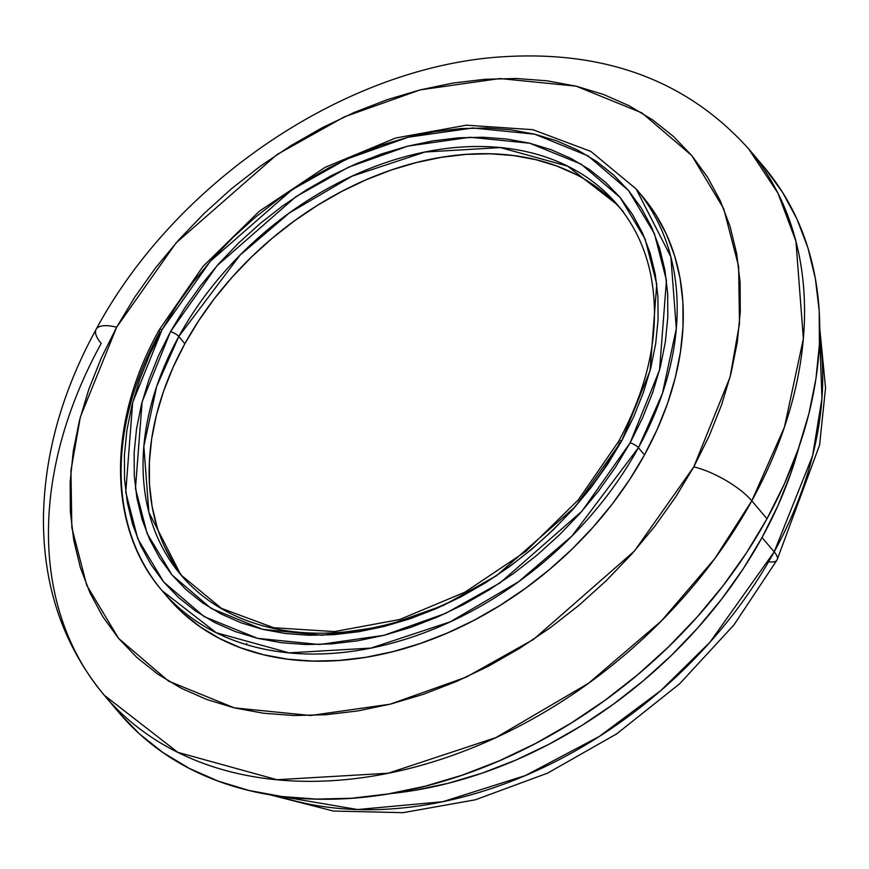 <?xml version="1.0" encoding="UTF-8"?>
<svg xmlns="http://www.w3.org/2000/svg" width="869" height="869" viewBox="0 0 869 869"><rect width="100%" height="100%" fill="white"/><g stroke="black" fill="none" stroke-linecap="round" stroke-linejoin="round"><path stroke-width="1.3" d="M777.071 559.962A27.254 8.788 -151.2 0 0 774.192 551.869L709.843 642.343L660.94 690.464L599.252 736.488L525.441 775.528L442.81 801.696L357.615 809.539L278.069 796.004A388.356 281.089 -40.3 0 0 774.192 551.869L762.037 537.531L777.961 505.595L790.844 473.279L798.98 447.024A388.356 281.089 139.7 0 1 762.037 537.531L774.192 551.869A388.356 281.089 -40.3 0 0 819.663 337.031L821.965 398.284L812.624 455.671L774.192 551.869A27.254 8.788 28.8 0 1 777.071 559.962A27.254 8.788 28.8 0 1 768.587 561.776M620.423 208.451A286.162 207.115 -40.3 0 0 184.869 343.7L178.786 336.52A6.811 2.194 -151.2 0 0 170.498 331.665L142.114 401.902L135.455 488.411L147.1 533.479L172.051 575.017L211.069 608.376L262.492 629.297L322.138 635.25L384.38 626.386L443.787 605.259L496.427 575.756L575.278 506.714L621.715 440.844L633.729 416.762L643.451 392.386L650.783 367.945L655.671 343.689L658.061 319.835L657.92 296.622L655.269 274.278L650.11 253.009L642.517 233.022L632.545 214.513L620.292 197.654L605.889 182.609L589.454 169.531L571.161 158.538L551.185 149.74L529.721 143.222L506.964 139.04L483.131 137.237L458.474 137.834L433.207 140.832L407.594 146.188L381.86 153.856L356.268 163.752L331.056 175.799L306.475 189.876L282.751 205.844L260.124 223.55L238.801 242.82L218.999 263.47L200.902 285.304L184.684 308.115L170.498 331.665L158.484 355.758L148.773 380.133L141.43 404.574L136.542 428.83L134.152 452.684L134.293 475.897L136.944 498.241L142.103 519.51L149.696 539.497L159.668 558.007L171.921 574.865L186.335 589.91L202.759 602.988L221.052 613.97L241.028 622.769L262.492 629.297L285.249 633.479L309.082 635.272L333.739 634.674L359.006 631.687L384.619 626.332L410.353 618.663L435.945 608.756L461.157 596.71L485.738 582.632L509.462 566.675L532.089 548.969L553.412 529.699L573.214 509.049L591.311 487.216L607.529 464.404L621.715 440.844A6.811 2.194 -151.2 0 0 618.793 441.148A6.811 2.194 28.8 0 0 619.51 443.168A286.162 207.115 139.7 0 1 180.839 574.854A286.162 207.115 139.7 0 1 178.786 336.52L239.985 255.204L289.312 212.981L352.108 176.146L425.071 152.01L500.446 147.589L567.62 166.153L617.457 204.834C633.599 223.952 644.537 246.481 650.284 272.431C661.179 325.44 650.685 381.676 618.782 441.148A6.811 2.194 28.8 0 1 621.715 440.844L650.099 370.618L656.758 284.109L645.113 239.04L620.173 197.502L581.144 164.132L529.721 143.222L470.075 137.259L407.833 146.122L348.426 167.25L295.786 196.763L216.935 265.805L170.498 331.665A6.811 2.194 28.8 0 1 178.786 336.52L184.869 343.7A286.162 207.115 -40.3 0 0 183.913 578.374M167.489 597.025L182.762 612.982L200.185 626.842L219.585 638.509L240.767 647.839L263.535 654.748L287.672 659.18L312.938 661.092L339.084 660.462L365.882 657.29L393.049 651.609L420.335 643.473L447.481 632.969L474.213 620.194L500.283 605.269L525.441 588.335L549.436 569.564L572.041 549.132L593.038 527.233L612.232 504.074L629.438 479.894L644.472 454.911L638.4 447.731A310.689 224.875 139.7 0 1 162.123 590.703A310.689 224.875 139.7 0 1 159.896 331.958A6.811 2.194 28.8 0 1 159.179 329.938A6.811 2.194 28.8 0 1 162.101 329.633L210.265 261.319L292.049 189.714L346.655 159.103L408.267 137.193L472.823 127.993L534.685 134.174L588.031 155.866L628.504 190.474L654.379 233.565L666.458 280.307L659.549 370.031L630.112 442.875A6.811 2.194 28.8 0 1 638.4 447.731L662.395 393.581L676.321 328.547L670.857 256.822L636.173 188.986A310.689 224.875 139.7 0 1 638.4 447.731L644.472 454.911A310.689 224.875 -40.3 0 0 642.245 196.155A310.689 224.875 -40.3 0 0 639.16 192.614M119.39 713.112L139.225 733.686L162.916 752.543L189.29 768.392L218.097 781.079L249.055 790.486L281.86 796.515L316.218 799.1L351.771 798.242L388.204 793.929L425.137 786.206L462.243 775.159L499.143 760.875L535.5 743.506L570.944 723.204L605.139 700.186L637.77 674.659L668.511 646.873L697.068 617.099L723.16 585.619L746.547 552.738L766.99 518.771L751.794 500.837A422.421 305.747 139.7 0 1 104.237 695.233A422.421 305.747 139.7 0 1 101.206 343.418A47.697 15.37 28.8 0 1 96.177 329.264A47.697 15.37 28.8 0 1 116.652 327.189L176.049 242.951L276.907 154.639L344.243 116.891L420.216 89.865L499.827 78.536L576.125 86.15L641.898 112.905L691.811 155.584L723.725 208.723L738.617 266.359L739.497 323.561L730.101 377.005L693.799 466.838A47.697 15.37 28.8 0 1 751.794 500.837L784.425 427.2L803.369 338.78L795.939 241.267L777.972 193.222L748.774 149.023A422.421 305.747 139.7 0 1 751.794 500.837L766.99 518.771A422.421 305.747 -40.3 0 0 763.97 166.957A422.421 305.747 -40.3 0 0 756.128 158.191M247.209 644.82L246.611 643.527M762.037 537.531A388.356 281.089 139.7 0 1 389.964 793.636L413.796 790.497L447.752 783.404L481.861 773.236L515.784 760.103L549.208 744.136L581.795 725.485L613.242 704.314L643.234 680.851L671.498 655.302L697.742 627.929L721.737 598.991L743.234 568.76L762.037 537.531M763.97 166.957L748.774 149.023C688.52 81.871 607.768 51.054 506.529 56.561C348.73 64.578 176.146 180.296 96.144 329.329C62.155 391.343 44.591 453.9 43.45 516.968C42.918 586.097 63.176 645.515 104.237 695.233L119.433 713.156A422.421 305.747 -40.3 0 0 766.99 518.771L784.316 484.044L798.329 448.893L808.909 413.655L815.958 378.678L819.402 344.287L819.206 310.82L815.372 278.591L807.942 247.926L796.982 219.107L782.6 192.418L764.937 168.108M104.237 695.233L177.808 752.337L276.972 779.732L388.226 773.214L495.949 737.575L588.639 683.197L661.461 620.879L714.818 558.582L751.794 500.837A47.697 15.37 -151.2 0 0 693.799 466.838L634.403 551.087L533.544 639.388L466.208 677.136L390.235 704.162L310.613 715.502L234.326 707.877L168.553 681.122L118.64 638.454L86.726 585.315L71.834 527.679L70.954 470.477L80.35 417.033L116.652 327.189L134.793 297.057L155.54 267.891L178.688 239.963L204.019 213.546L231.295 188.899L260.233 166.251L290.572 145.84L322.019 127.83L354.27 112.427L386.998 99.75L419.912 89.952L452.684 83.098L485 79.275L516.544 78.503L547.014 80.806L576.125 86.15L603.586 94.493L629.134 105.746L652.532 119.813L673.54 136.542L691.974 155.779L707.638 177.341L720.401 201.011L730.112 226.581L736.706 253.781L740.106 282.371L740.279 312.058L737.227 342.56L730.981 373.594L721.585 404.856L709.158 436.032L693.799 466.838L675.658 496.97L654.911 526.147L631.763 554.074L606.432 580.492L579.156 605.139L550.218 627.776L519.879 648.198L488.432 666.208L456.182 681.611L423.453 694.277L390.539 704.086L357.767 710.94L325.451 714.763L293.907 715.524L263.437 713.221L234.326 707.877L206.865 699.534L181.317 688.281L157.919 674.225L136.911 657.496L118.477 638.259L102.814 616.697L90.05 593.016L80.328 567.457L73.746 540.257L70.346 511.667L70.172 481.98L73.224 451.467L79.47 420.444L88.866 389.182L101.293 357.995L116.652 327.189A47.697 15.37 -151.2 0 0 96.177 329.264M162.123 590.703L216.24 632.719L289.171 652.858L370.998 648.068L450.218 621.856L518.391 581.861L571.954 536.032L638.4 447.731A6.811 2.194 -151.2 0 0 630.112 442.875L581.948 511.2L500.164 582.806L445.558 613.416L383.946 635.326L319.39 644.516L257.528 638.335L204.182 616.642L163.709 582.034L137.834 538.954L125.755 492.212L132.664 402.488L162.101 329.633L176.809 305.204L193.635 281.545L212.405 258.897L232.946 237.476L255.062 217.489L278.536 199.131L303.14 182.566L328.634 167.978L354.78 155.475L381.328 145.199L408.017 137.248L434.587 131.697L460.798 128.59L486.379 127.971L511.081 129.839L534.685 134.174L556.953 140.941L577.679 150.065L596.645 161.471L613.688 175.038L628.635 190.637L641.344 208.115L651.685 227.32L659.56 248.045L664.904 270.107L667.664 293.287L667.805 317.359L665.328 342.104L660.266 367.261L652.652 392.614L642.571 417.902L630.112 442.875L615.404 467.316L598.578 490.963L579.808 513.612L559.267 535.032L537.151 555.019L513.677 573.388L489.073 589.942L463.579 604.542L437.433 617.033L410.885 627.309L384.196 635.261L357.626 640.822L331.415 643.918L305.834 644.537L281.132 642.669L257.528 638.335L235.26 631.578L214.534 622.454L195.568 611.048L178.525 597.481L163.578 581.882L150.88 564.394L140.528 545.2L132.653 524.474L127.308 502.412L124.549 479.232L124.408 455.15L126.885 430.416L131.947 405.247L139.561 379.905L149.653 354.617L162.101 329.633A6.811 2.194 -151.2 0 0 159.179 329.938C106.854 423.236 107.452 527.841 162.123 590.703L168.206 597.883A310.689 224.875 -40.3 0 0 644.472 454.911L657.214 429.362L667.522 403.509L675.3 377.602L680.481 351.869L683.012 326.581L682.871 301.967L680.058 278.265L674.594 255.703L666.534 234.511L655.954 214.882L642.213 196.112M618.782 441.148L578.243 499.947L525.788 551.435L464.926 592.191L399.697 619.51L334.5 631.589L273.713 627.733L221.399 608.343L180.839 574.854L148.881 512.362L143.852 446.308L156.681 386.401L178.786 336.52A286.162 207.115 139.7 0 1 617.457 204.834L623.54 212.014M174.289 564.774L164.545 546.688M157.126 527.168L152.097 506.399L149.501 484.565L149.37 461.895L151.695 438.595L156.474 414.904L163.633 391.039L173.137 367.218L184.869 343.7L198.719 320.683L214.556 298.415L232.24 277.081L251.575 256.909L272.399 238.095L294.504 220.802L317.674 205.203L341.691 191.462L366.305 179.687L391.311 170.02L416.447 162.525L441.463 157.3L466.142 154.378L490.235 153.791L513.503 155.551L535.728 159.635L556.703 166.001L576.212 174.593M819.76 328.384L825.55 387.922L819.597 445.037L777.092 559.918L733.892 624.985L679.634 683.805L616.653 733.892L547.611 773.128L475.408 799.795L403.02 812.667L333.414 811.038L269.52 794.679M642.245 196.155L636.173 188.986L590.79 151.391L532.882 129.687L466.381 125.179L395.612 138.03L325.136 167.315L259.494 211.091L202.944 266.501L159.168 329.938"/></g></svg>
